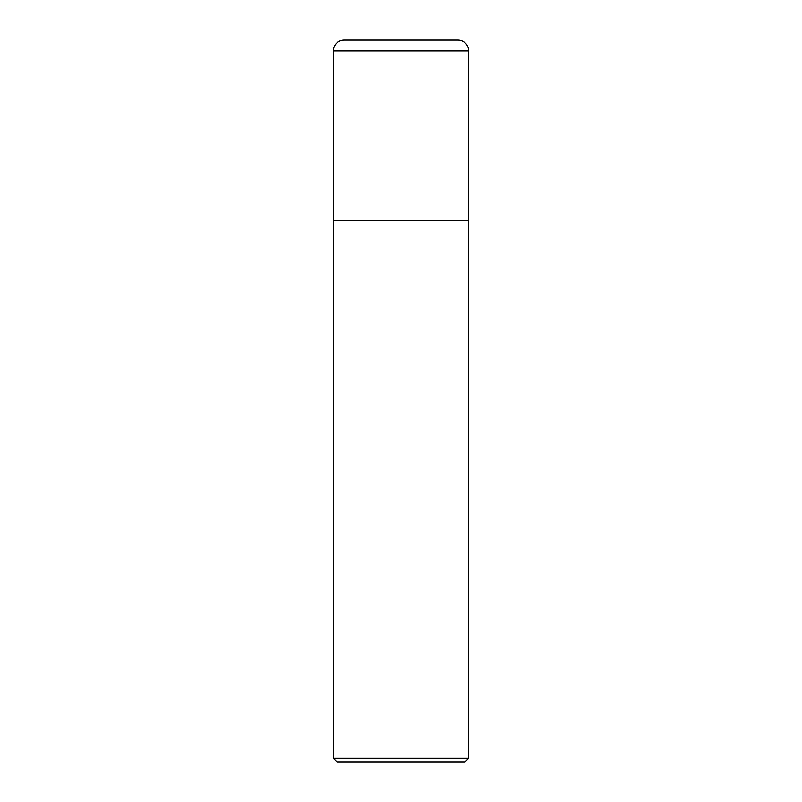 <?xml version="1.0" encoding="UTF-8"?>
<svg xmlns="http://www.w3.org/2000/svg" width="802" height="802" viewBox="0 0 802 802"><rect width="100%" height="100%" fill="white"/><g stroke="black" fill="none" stroke-linecap="round" stroke-linejoin="round"><path stroke-width="1.2" d="M468.669 50.927A10.827 10.827 0 0 0 457.752 40.1L344.248 40.1A10.827 10.827 0 0 0 333.331 50.927L333.331 220.55L468.669 220.55L468.669 50.927L333.331 50.927M333.512 220.55L333.331 758.291L468.669 758.291L468.669 220.73L333.331 220.73M468.669 758.291L465.06 761.9L336.94 761.9L333.331 758.291M457.842 40.1L344.158 40.1"/></g></svg>
